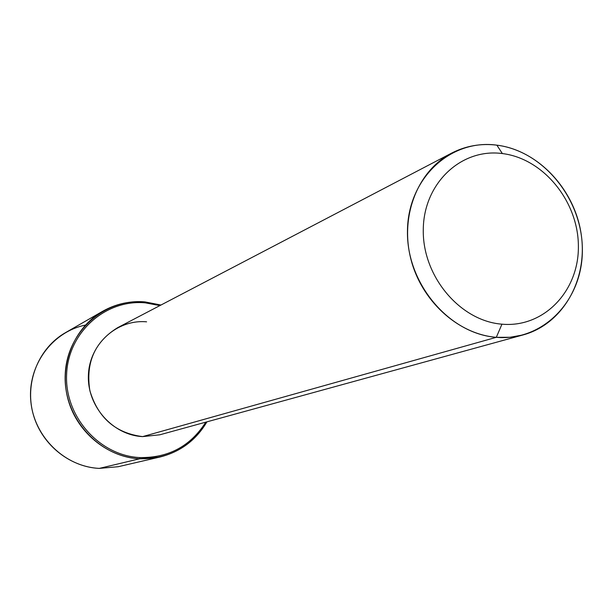 <?xml version="1.0" encoding="UTF-8"?>
<svg xmlns="http://www.w3.org/2000/svg" width="613" height="613" viewBox="0 0 613 613"><rect width="100%" height="100%" fill="white"/><g stroke="black" fill="none" stroke-linecap="round" stroke-linejoin="round"><path stroke-width="0.92" d="M523.257 334.882L159.832 434.793L142.63 436.609L496.315 337.319L509.993 337.28L523.257 334.882C562.995 324.024 587.898 279.72 581.254 234.679C574.917 189.601 538.321 150.338 496.867 145.158C480.876 143.212 465.819 145.856 451.704 153.074C418.227 170.36 400.166 214.864 410.488 257.537C420.61 300.24 457.635 334.254 496.315 337.319L142.63 436.609C115.604 433.169 98.019 417.859 89.866 390.68C85.483 362.735 94.747 341.732 117.665 327.664L451.704 153.074M496.315 337.319L501.955 324.177C543.831 328.024 578.94 291.091 578.381 246.296C578.419 201.547 543.463 158.499 502.361 153.564L496.867 145.158C543.164 150.813 582.365 199.171 582.35 249.445C583.009 299.772 543.585 341.495 496.315 337.319C449.061 333.924 406.45 283.505 407.461 230.986C407.775 178.391 450.609 138.737 496.867 145.158L502.361 153.564C461.267 147.948 423.468 183.249 423.276 229.829C422.449 276.34 460.087 321.02 501.955 324.177L496.315 337.319M146.599 321.825C117.075 319.135 89.452 343.885 88.41 375.01C86.923 406.113 112.692 435.176 142.63 436.609M501.955 324.177C460.087 321.02 422.449 276.34 423.276 229.829C423.468 183.249 461.267 147.948 502.361 153.564C543.463 158.499 578.419 201.547 578.381 246.296C578.94 291.091 543.831 328.024 501.955 324.177M145.381 302.86L159.916 305.588L145.381 302.86L145.105 301.925L160.974 305.036L145.105 301.925L145.381 302.86C105.666 299.052 68.12 332.246 66.61 374.397C64.495 416.511 99.544 455.85 140.002 457.574C99.544 455.85 64.495 416.511 66.61 374.397C68.12 332.246 105.666 299.052 145.381 302.86M205.799 422.158C190.513 446.149 168.575 457.949 140.002 457.574C168.575 457.949 190.513 446.149 205.799 422.158M206.941 421.844C191.54 446.808 169.104 459.122 139.641 458.785L140.002 457.574L139.641 458.785C98.616 457.045 63.07 417.154 65.216 374.451C66.756 331.702 104.838 298.056 145.105 301.925C130.025 300.73 115.88 303.849 102.677 311.281C74.296 327.457 59.139 363.976 67.583 397.63C75.882 431.314 106.639 457.152 139.641 458.785L160.031 456.999C180.498 451.819 196.137 440.103 206.941 421.844M160.031 456.999L118.202 466.715L99.283 468.393L139.641 458.785L99.283 468.393C68.679 466.953 40.297 443.26 32.704 412.304C24.98 381.378 39.094 347.709 65.445 332.683L102.677 311.281M85.399 325.097C52.105 331.794 27.363 365.593 30.819 401.216C33.953 436.854 64.84 466.884 99.283 468.393"/></g></svg>
